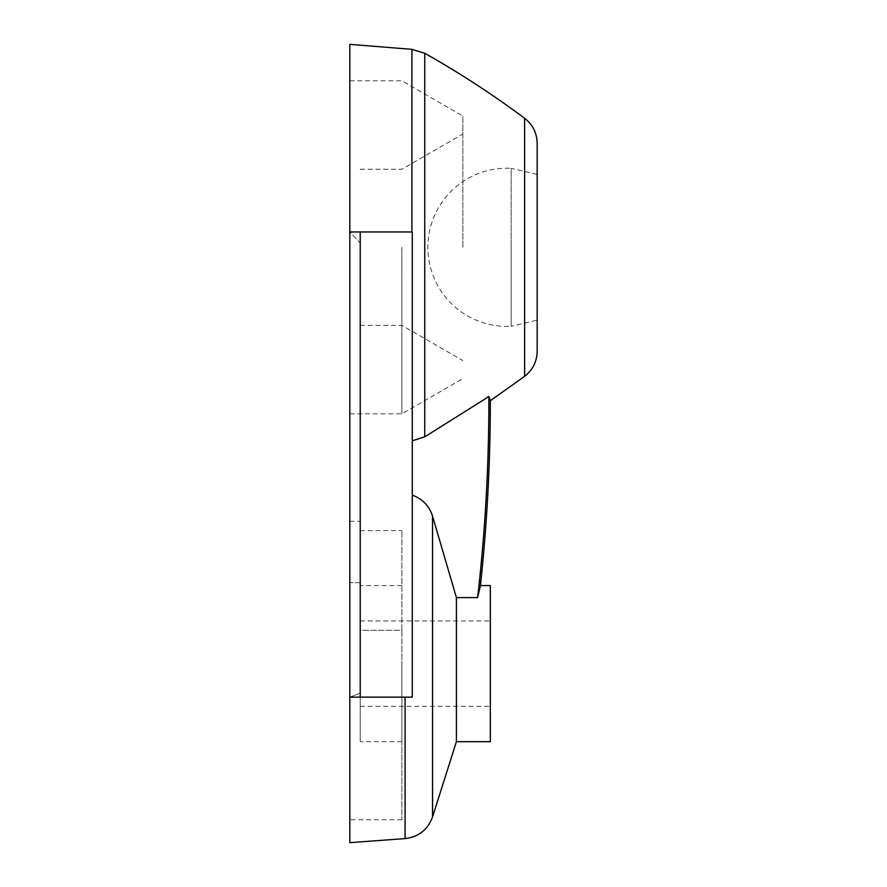 <?xml version="1.0" encoding="UTF-8"?>
<svg xmlns="http://www.w3.org/2000/svg" width="887" height="887" viewBox="0 0 887 887"><rect width="100%" height="100%" fill="white"/><g stroke="black" fill="none" stroke-linecap="round" stroke-linejoin="round"><path stroke-width="0.67" stroke-dasharray="4.43 3.33" d="M405.082 838.592L405.082 697.149L360.233 697.149L412.278 697.149L405.082 697.149L412.278 697.149L412.278 231.973L412.278 440.817L412.278 231.973L349.822 231.973A382.086 19.791 46.7 0 0 360.233 243.005L360.233 231.973L360.233 243.005A382.086 19.791 46.7 0 1 349.822 231.973L349.822 44.35M432.557 516.134C429.175 505.856 422.412 498.86 412.278 495.123L412.278 440.817L424.751 436.836L488.87 396.556C489.014 463.79 485.267 530.803 477.627 597.594L456.406 597.594L432.557 516.134L432.557 816.894M411.912 231.973L360.233 231.973L411.912 231.973L411.912 49.339M360.233 582.67L360.233 521.301L360.233 630.291L360.233 582.67L349.822 582.67L349.822 521.301L349.822 819.754L349.822 582.67L360.233 582.67M360.233 630.291L360.233 530.614L360.233 630.291L401.866 630.291L401.866 530.614L401.866 630.291L360.233 630.291M412.278 495.123L412.278 440.817M489.302 398.596L488.959 396.556L488.061 396.556M477.882 596.131L478.592 592.206M479.401 588.336L479.712 587.127M490.334 741.687L490.334 585.575M490.334 663.631L490.334 620.955L490.334 663.631M456.406 741.687L456.406 597.594M537.178 174.451L511.156 168.319L511.156 247.307L511.156 168.319A79.098 79.098 0 0 0 427.889 247.307A79.098 79.098 0 0 0 511.156 326.294L511.156 247.307L511.156 326.294L537.178 320.163L537.178 174.451L537.178 320.163M537.178 143.306L537.178 351.307M349.822 247.307L349.822 413.841L349.822 247.307M401.866 247.307L401.866 413.841L401.866 247.307M462.859 247.307L462.859 116.009L462.859 247.307M360.233 247.307L360.233 325.374L360.233 247.307M360.233 663.631L360.233 741.687L360.233 663.631M349.822 842.65L349.822 231.973M360.233 693.08L360.233 697.149L360.233 693.08A1306.828 221.883 158.6 0 0 349.822 697.149A1306.828 221.883 158.6 0 1 360.233 693.08M349.822 697.149L360.233 697.149L360.233 231.973M401.866 630.291L401.866 819.754L401.866 630.291M401.866 663.631L401.866 741.687L401.866 663.631M424.751 53.264L424.751 436.836M524.616 118.281L524.616 376.332M349.822 521.301L360.233 521.301M349.822 413.841L401.866 413.841L462.859 378.605M349.822 80.784L401.866 80.784L462.859 116.009M360.233 325.374L401.866 325.374L462.859 360.599M360.233 169.251L401.866 169.251L462.859 134.015M360.233 706.307L490.334 706.307M360.233 620.955L490.334 620.955M360.233 530.614L401.866 530.614M401.866 819.754L349.822 819.754M401.866 585.575L360.233 585.575M401.866 741.687L360.233 741.687"/><path stroke-width="1.33" d="M412.278 495.123C422.412 498.86 429.175 505.856 432.557 516.134L432.424 515.691M412.278 440.817L424.751 436.836L488.87 396.556A1499.13 1301.218 93.2 0 1 477.627 597.594L477.882 596.131M360.233 231.973L349.822 231.973L349.822 697.149L360.233 697.149L360.233 231.973L412.278 231.973L412.278 697.149L360.233 697.149L405.082 697.149L405.082 838.592C418.664 836.951 427.822 829.722 432.557 816.894L432.557 516.134L456.406 597.594L477.627 597.594L480.432 585.575A1500.349 1302.249 93.2 0 0 490.334 400.724L524.616 376.332L524.616 118.281C532.743 124.646 536.923 132.983 537.178 143.306L537.178 351.307C536.923 361.63 532.743 369.968 524.616 376.332M488.87 396.556L490.334 400.724M488.061 396.556L488.959 396.556M489.835 400.381L489.302 398.596M478.592 592.206L479.401 588.336M479.712 587.127L480.41 585.575L490.334 585.575L490.334 741.687L456.406 741.687L432.557 816.894M456.406 597.594L456.406 741.687M349.822 697.149L349.822 842.65L405.082 838.592M349.822 231.973L349.822 44.35L411.912 49.339L424.751 53.264L424.751 436.836M411.912 231.973L411.912 49.339M524.616 118.281C492.706 94.488 459.422 72.812 424.751 53.264"/></g></svg>
